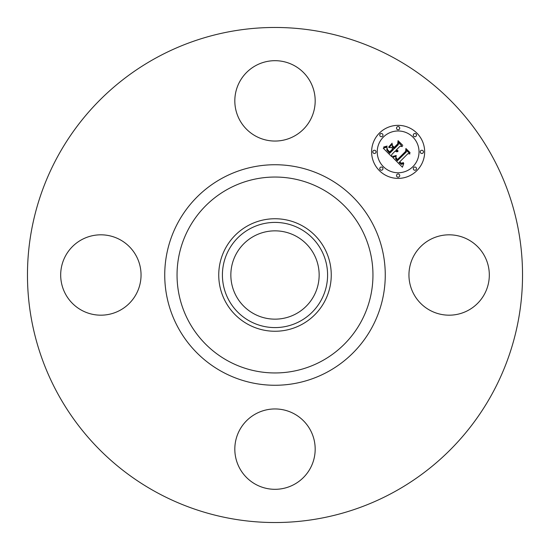 <?xml version="1.0" encoding="UTF-8"?>
<svg xmlns="http://www.w3.org/2000/svg" width="550" height="550" viewBox="0 0 550 550"><rect width="100%" height="100%" fill="white"/><g stroke="black" fill="none" stroke-linecap="round" stroke-linejoin="round"><path stroke-width="0.82" d="M413.868 255.736A40.184 40.184 0 0 1 468.394 239.738A40.184 40.184 0 0 1 484.399 294.264A40.184 40.184 0 0 1 429.866 310.262A40.184 40.184 0 0 1 413.868 255.736M156.324 492.229A247.534 247.534 0 0 1 57.771 156.324A247.534 247.534 0 0 1 393.676 57.771A247.534 247.534 0 0 1 492.229 393.676A247.534 247.534 0 0 1 156.324 492.229M301.971 225.631A56.258 56.258 0 0 1 301.971 324.369A56.258 56.258 0 0 1 218.742 275A56.258 56.258 0 0 1 301.971 225.631M300.211 321.152A52.587 52.587 0 0 1 228.848 300.211A52.587 52.587 0 0 1 249.789 228.848A52.587 52.587 0 0 1 321.152 249.789A52.587 52.587 0 0 1 300.211 321.152M253.832 313.748A44.151 44.151 0 0 1 236.252 253.832A44.151 44.151 0 0 1 296.168 236.252A44.151 44.151 0 0 1 313.748 296.168A44.151 44.151 0 0 1 253.832 313.748M255.736 136.132A40.184 40.184 0 0 1 239.738 81.606A40.184 40.184 0 0 1 294.264 65.601A40.184 40.184 0 0 1 310.262 120.134A40.184 40.184 0 0 1 255.736 136.132M136.132 294.264A40.184 40.184 0 0 1 81.606 310.262A40.184 40.184 0 0 1 65.601 255.736A40.184 40.184 0 0 1 120.134 239.738A40.184 40.184 0 0 1 136.132 294.264M294.264 413.868A40.184 40.184 0 0 1 310.262 468.394A40.184 40.184 0 0 1 255.736 484.399A40.184 40.184 0 0 1 239.738 429.866A40.184 40.184 0 0 1 294.264 413.868M379.376 133.114A26.524 26.524 0 0 1 416.886 133.114A26.524 26.524 0 0 1 416.886 170.624A26.524 26.524 0 0 1 379.376 170.624A26.524 26.524 0 0 1 379.376 133.114M383.357 137.094A20.893 20.893 0 0 1 412.906 137.094A20.893 20.893 0 0 1 412.906 166.643A20.893 20.893 0 0 1 383.357 166.643A20.893 20.893 0 0 1 383.357 137.094M392.693 157.417L396.186 156.179L395.587 158.558L397.313 160.799L406.299 152.02L406.223 150.157L409.97 153.904L407.866 153.711L399.712 161.865L401.39 163.24L403.404 162.58L403.411 162.958L401.631 163.618L399.589 162.174L399.094 162.484L401.431 164.368L403.769 163.481L402.414 167.214L392.693 157.417M392.783 156.399L396.234 155.526L393.436 156.613L392.604 156.764L392.783 156.399M396.027 157.561L397.416 159.569L405.666 151.339L405.907 148.493L410.094 152.68L406.134 149.167L405.976 151.518L397.437 160.057L396.034 158.462L396.027 157.561M383.254 148.211L387.056 147.097L386.808 149.971L389.696 153.299L393.532 149.463L393.03 148.961L389.647 152.343L387.296 149.786L387.069 148.101L387.585 149.751L389.661 151.917L392.824 148.754L391.586 147.517L388.891 147.593L392.322 144.155L392.342 146.898L394.219 148.775L398.351 144.643L398.365 142.526L402.387 146.547L399.987 146.279L396.461 149.806L398.028 150.762L396.241 150.026L395.856 150.411L397.953 151.559L396.543 151.793L395.168 151.099L391.71 154.557L391.758 156.722L383.254 148.211M383.625 147.042L387.111 146.059L385.756 146.981L383.625 147.042M392.123 143.165L388.671 147.042L392.123 143.165M394.199 147.379L397.712 143.873L398.056 140.642L402.799 145.386L398.289 141.322L398.014 143.976L394.185 147.806L392.521 145.695L394.199 147.379M380.229 167.496A1.609 1.609 0 0 1 382.504 167.496A1.609 1.609 0 0 1 382.504 169.771A1.609 1.609 0 0 1 380.229 169.771A1.609 1.609 0 0 1 380.229 167.496M380.229 133.966A1.609 1.609 0 0 1 382.504 133.966A1.609 1.609 0 0 1 382.504 136.242A1.609 1.609 0 0 1 380.229 136.242A1.609 1.609 0 0 1 380.229 133.966M373.285 150.734A1.609 1.609 0 0 1 375.561 150.734A1.609 1.609 0 0 1 375.561 153.01A1.609 1.609 0 0 1 373.285 153.01A1.609 1.609 0 0 1 373.285 150.734M413.758 133.966A1.609 1.609 0 0 1 416.034 133.966A1.609 1.609 0 0 1 416.034 136.242A1.609 1.609 0 0 1 413.758 136.242A1.609 1.609 0 0 1 413.758 133.966M396.99 127.022A1.609 1.609 0 0 1 399.266 127.022A1.609 1.609 0 0 1 399.266 129.298A1.609 1.609 0 0 1 396.99 129.298A1.609 1.609 0 0 1 396.99 127.022M416.034 169.771A1.609 1.609 0 0 1 413.758 169.771A1.609 1.609 0 0 1 413.758 167.496A1.609 1.609 0 0 1 416.034 167.496A1.609 1.609 0 0 1 416.034 169.771M399.266 176.715A1.609 1.609 0 0 1 396.99 176.715A1.609 1.609 0 0 1 396.99 174.439A1.609 1.609 0 0 1 399.266 174.439A1.609 1.609 0 0 1 399.266 176.715M422.978 153.01A1.609 1.609 0 0 1 420.702 153.01A1.609 1.609 0 0 1 420.702 150.734A1.609 1.609 0 0 1 422.978 150.734A1.609 1.609 0 0 1 422.978 153.01M321.963 189.035A97.962 97.962 0 0 1 360.965 321.963A97.962 97.962 0 0 1 228.037 360.965A97.962 97.962 0 0 1 189.035 228.037A97.962 97.962 0 0 1 321.963 189.035M327.862 178.234A110.261 110.261 0 0 1 371.766 327.862A110.261 110.261 0 0 1 222.138 371.766A110.261 110.261 0 0 1 178.234 222.138A110.261 110.261 0 0 1 327.862 178.234"/></g></svg>
